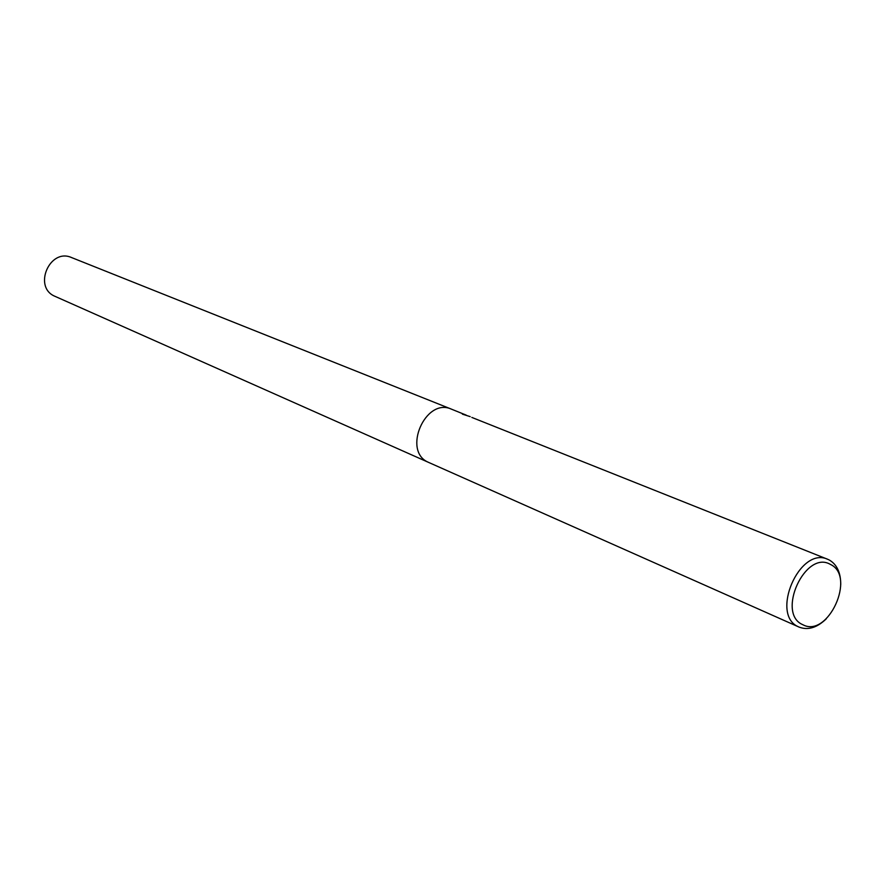 <?xml version="1.0" encoding="UTF-8"?>
<svg xmlns="http://www.w3.org/2000/svg" width="885" height="885" viewBox="0 0 885 885"><rect width="100%" height="100%" fill="white"/><g stroke="black" fill="none" stroke-linecap="round" stroke-linejoin="round"><path stroke-width="1.33" d="M826.247 618.858C817.043 627.731 808.005 630.485 799.144 627.122L798.646 626.89C769.74 615.119 799.542 545.89 827.729 559.298L471.827 417.421M827.729 559.298L829.289 560.017C836.911 564.453 840.728 572.606 840.75 584.476M429.38 462.744L428.462 462.335C401.956 451.383 425.408 397.088 451.427 409.147L466.295 415.165M830.429 564.431C856.414 576.257 827.917 638.539 802.817 624.699C775.979 613.559 805.394 549.441 830.429 564.431M470.212 416.636L462.401 414.158L464.802 414.479M428.783 462.49L54.793 296.243C32.767 287.039 49.825 247.689 71.552 257.557L451.295 409.091M428.462 462.335C401.956 451.383 425.408 397.088 451.427 409.147M428.915 462.545L799.144 627.122"/></g></svg>
